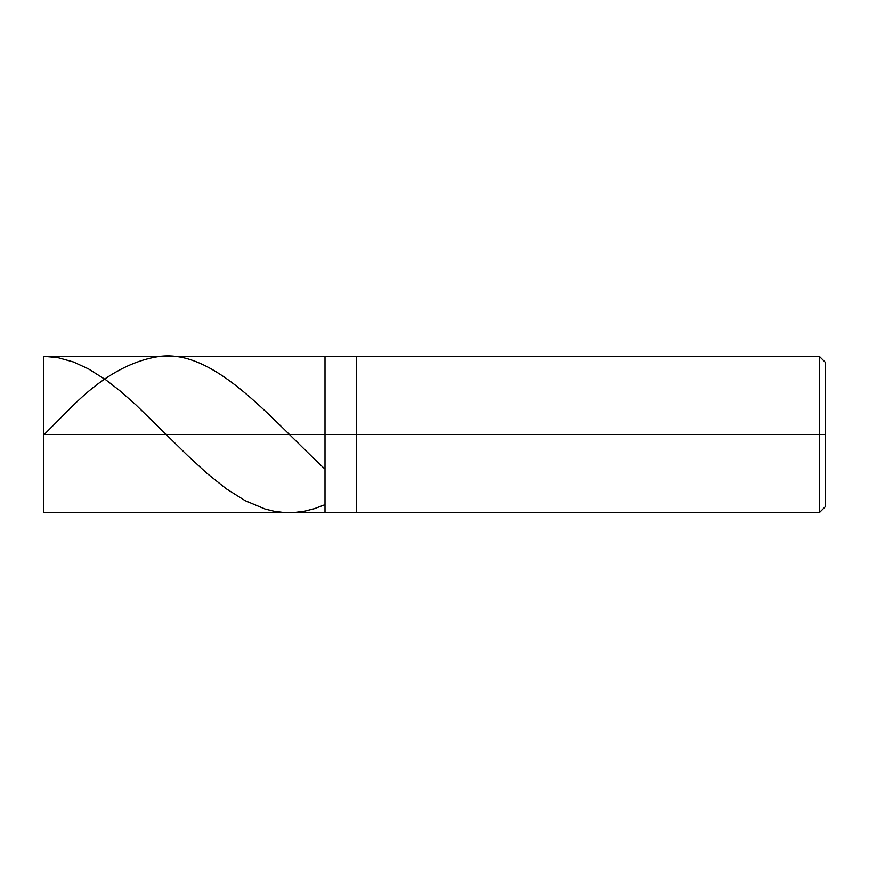 <?xml version="1.0" encoding="UTF-8"?>
<svg xmlns="http://www.w3.org/2000/svg" width="869" height="869" viewBox="0 0 869 869"><rect width="100%" height="100%" fill="white"/><g stroke="black" fill="none" stroke-linecap="round" stroke-linejoin="round"><path stroke-width="1.3" d="M43.45 434.5L43.45 512.71L43.45 434.5L325.006 434.5L325.006 512.71L325.006 356.29L325.006 434.5L43.45 434.5L43.45 356.29L43.45 434.5M325.006 434.5L325.006 512.71L325.006 434.5L356.29 434.5L356.29 512.71L356.29 434.5L356.29 512.71L356.29 434.5L819.293 434.5L819.293 512.71L819.293 434.5L819.293 512.71L819.293 434.5L825.55 434.5L825.55 506.453L825.55 362.547L825.55 434.5L819.293 434.5L819.293 356.29L819.293 434.5L356.29 434.5L356.29 356.29L356.29 434.5L325.006 434.5L325.006 356.29L325.006 434.5M356.29 434.5L356.29 356.29L356.29 434.5M819.293 434.5L819.293 356.29L819.293 434.5M825.55 362.547L819.293 356.29L43.45 356.29L57.81 357.604L73.42 361.96L88.41 368.858L105.899 379.916L120.259 391.072L135.868 404.824L187.693 455.628L207.05 473.431L226.407 488.867L245.145 500.653L265.121 509.049L274.485 511.341L284.478 512.569L293.841 512.569L304.465 511.222L314.459 508.658L324.441 504.878M43.45 435.282L72.17 406.42C100.272 378.319 128.373 361.819 156.474 356.909C212.46 346.601 268.456 416.186 324.441 468.608M43.45 512.71L819.293 512.71L825.55 506.453"/></g></svg>
